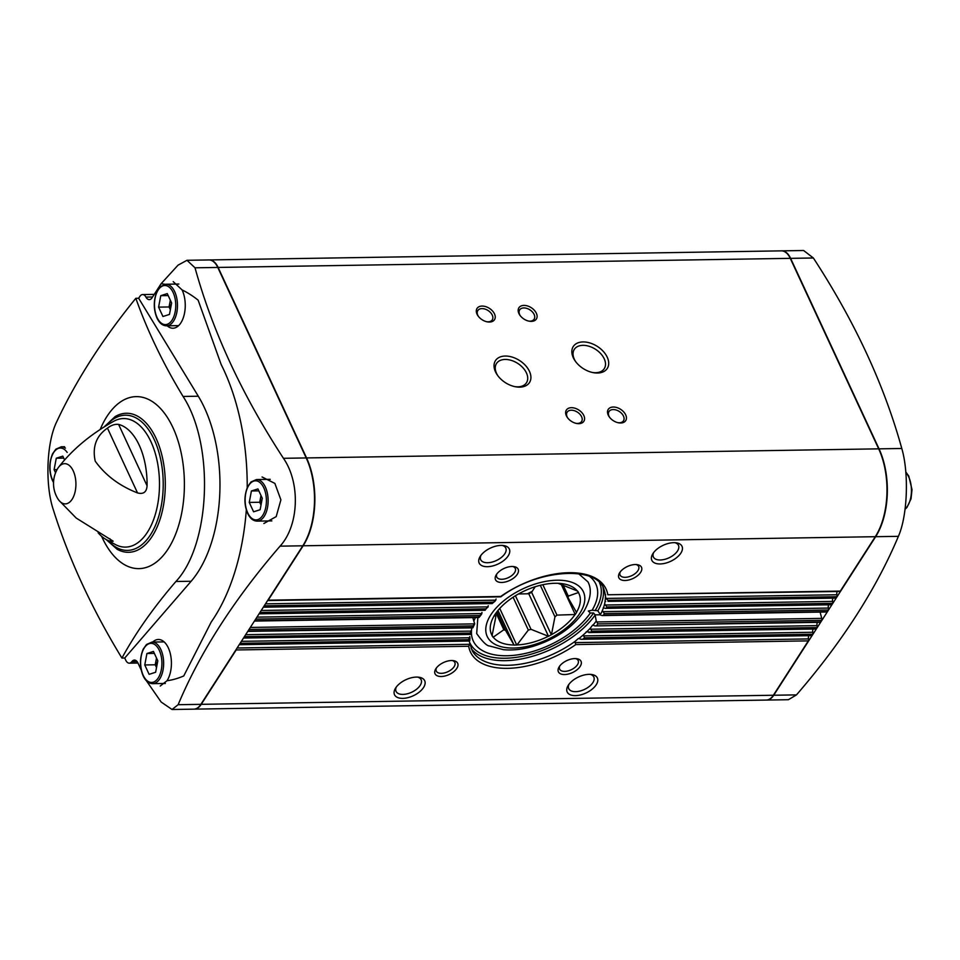 <?xml version="1.0" encoding="UTF-8"?>
<svg xmlns="http://www.w3.org/2000/svg" width="960" height="960" viewBox="0 0 960 960"><rect width="100%" height="100%" fill="white"/><g stroke="black" fill="none" stroke-linecap="round" stroke-linejoin="round"><path stroke-width="1.44" d="M495 614.316L495.816 616.08A38.88 20.652 155.1 0 0 495.648 617.76L492.036 635.76L493.224 637.176L503.832 629.76A38.88 20.652 155.1 0 0 505.608 630.432L514.056 645.096L497.976 610.464M563.184 585.132L568.272 596.1L578.556 592.488L577.584 591.072L560.088 584.1A38.88 20.652 155.1 0 0 558.312 583.44M562.056 584.736L568.104 597.78A38.88 20.652 155.1 0 0 568.272 596.1M542.856 584.712L556.968 615.108L575.232 614.508L561.3 584.496M540.312 585.288L554.952 616.824A38.88 20.652 155.1 0 0 556.968 615.108M515.424 595.752L531.012 629.328L548.508 636.3L528.78 593.772L518.508 593.952M513.096 597.24L528.336 630.072A38.88 20.652 155.1 0 0 531.012 629.328M496.944 611.76L505.608 630.432M496.044 612.984L503.832 629.76M492.18 635.376L493.008 637.176M528.336 630.072L516.972 644.94L514.056 645.096M499.752 608.436L516.744 645.06M554.952 616.824L551.448 634.656L548.508 636.3M551.352 634.812L531.612 592.296L535.2 586.728M568.104 597.78L576.552 612.456L575.232 614.508M495.816 616.08L494.052 615.792L495.588 613.632A48.24 25.62 155.1 0 1 519.144 593.592L522.3 591.948A48.24 25.62 155.1 0 1 553.632 583.308L556.62 583.26A48.24 25.62 155.1 0 1 562.632 583.728A48.24 25.62 155.1 0 1 577.368 591.072M551.448 634.656A48.24 25.62 155.1 0 0 575.004 614.628M516.972 644.94A48.24 25.62 155.1 0 0 548.304 636.3M493.224 637.176A48.24 25.62 155.1 0 0 513.984 644.988M494.124 615.912A48.24 25.62 155.1 0 0 492.144 635.592M576.468 612.336A48.24 25.62 155.1 0 0 578.448 592.656M531.612 592.296L528.78 593.772M240.768 642.3A1.668 0.9 89.1 0 1 240.468 643.308L239.808 644.328A1.668 0.9 89.1 0 1 239.244 644.712A1.668 0.9 89.1 0 1 239.22 644.712L469.368 641.052M245.052 635.64A1.668 0.9 89.1 0 1 244.74 636.648L244.092 637.668A1.668 0.9 89.1 0 1 243.516 638.052A1.668 0.9 89.1 0 1 243.492 638.052M249.684 628.428A1.668 0.9 89.1 0 1 249.384 629.436L248.364 631.02A1.668 0.9 89.1 0 1 247.8 631.404A1.668 0.9 89.1 0 1 247.776 631.404L472.692 627.84M828.696 604.812A2.916 1.584 89.1 0 0 828.396 608.064A1.668 0.9 89.1 0 1 828.168 610.008L827.148 611.604A1.668 0.9 89.1 0 1 826.584 611.988L602.244 615.552M832.968 598.152A2.916 1.584 89.1 0 0 832.668 601.404A1.668 0.9 89.1 0 1 832.44 603.36L831.792 604.38A1.668 0.9 89.1 0 1 831.216 604.764L605.292 608.352M837.24 591.504A2.916 1.584 89.1 0 0 836.94 594.756A1.668 0.9 89.1 0 1 836.724 596.712L836.064 597.732A1.668 0.9 89.1 0 1 835.5 598.116L607.968 601.356A74.76 39.708 155.1 0 0 608.052 600.336L605.916 598.428L605.088 594.372M209.064 259.944A20.796 11.316 89.1 0 1 209.244 259.944L781.38 250.86A20.796 11.316 89.1 0 1 790.26 258.348L878.688 448.848A62.388 33.948 89.1 0 1 875.292 536.7L840.336 591.084A1.668 0.9 89.1 0 1 839.772 591.468L607.812 594.768A74.76 39.708 155.1 0 0 500.724 596.472L500.676 596.544M209.244 259.944A20.796 11.316 89.1 0 1 218.124 267.432L306.552 457.932A62.388 33.948 89.1 0 1 303.156 545.784L268.2 600.168A1.668 0.9 89.1 0 1 267.636 600.552A1.668 0.9 89.1 0 1 267.612 600.552M605.688 594.888L605.184 594.432A72.684 38.604 155.1 0 0 604.056 589.764C598.128 565.8 538.872 568.272 500.796 596.844M264.888 604.788A1.668 0.9 89.1 0 1 264.576 605.796L493.248 602.16L495.036 601.188L496.08 599.052M493.248 602.16A74.76 39.708 155.1 0 0 492.024 603.192L492.096 603.264M264.576 605.796L263.928 606.816A1.668 0.9 89.1 0 1 263.352 607.2A1.668 0.9 89.1 0 1 263.328 607.2L492.18 603.564L495.036 601.188M605.712 601.464L604.968 600.948M605.376 597.324A72.684 38.604 155.1 0 1 605.136 601.02L604.608 603.912L606.864 606.948A74.76 39.708 155.1 0 1 606.564 607.956L605.184 608.364M260.604 611.436A1.668 0.9 89.1 0 1 260.304 612.444L259.644 613.464A1.668 0.9 89.1 0 1 259.08 613.848L485.112 610.26L488.292 605.76M261.228 610.476L488.148 606.876L485.88 608.868L260.304 612.444M485.88 608.868A74.76 39.708 155.1 0 0 484.872 609.888L259.644 613.464M604.164 608.076L603.3 607.56M604.608 603.912A72.684 38.604 155.1 0 1 603.528 607.62L602.388 610.536L604.32 613.56A74.76 39.708 155.1 0 1 603.528 615.156L602.028 615.564M481.476 614.388L481.968 612.444M256.944 617.136L481.884 613.56L479.88 615.54L256.032 619.092L255.012 620.688A1.668 0.9 89.1 0 1 254.436 621.072A1.668 0.9 89.1 0 1 254.412 621.072M256.332 618.084A1.668 0.9 89.1 0 1 256.032 619.092M479.88 615.54A74.76 39.708 155.1 0 0 478.632 617.136L255.012 620.688M820.092 612.084L821.748 618.372A1.668 0.9 89.1 0 1 821.52 620.352L820.5 621.936L594.948 625.92L592.98 625.176A72.684 38.604 155.1 0 0 596.256 621.024L595.104 614.868L593.58 612.984L590.316 613.032L588.336 611.028L592.116 610.224A67.584 35.892 155.1 0 0 589.716 576.504M600.936 615.252L597.756 610.752L592.116 610.224M596.256 621.024L597.9 623.904L821.52 620.352M248.364 631.02L472.212 627.468A74.76 39.708 155.1 0 1 473.004 625.884L474.708 623.88L472.884 627.768M820.5 621.936A1.668 0.9 89.1 0 1 819.936 622.32L595.308 625.884M588.888 632.58L815.664 628.98A1.668 0.9 89.1 0 0 816.228 628.584L816.876 627.564A1.668 0.9 89.1 0 0 817.104 625.62A2.916 1.584 89.1 0 1 817.404 622.368M592.608 625.116L590.364 628.104L591.66 631.14L816.876 627.564M470.604 634.284L471.42 629.988M245.664 634.692L471.504 631.104L469.968 633.072A74.76 39.708 155.1 0 0 469.668 634.092L470.616 634.152M586.212 631.8L590.652 632.172A74.76 39.708 155.1 0 0 591.66 631.14M581.352 639.276L811.38 635.628A1.668 0.9 89.1 0 0 811.956 635.244L812.604 634.224A1.668 0.9 89.1 0 0 812.832 632.268A2.916 1.584 89.1 0 1 813.132 629.016M590.364 628.104A72.684 38.604 155.1 0 1 586.644 631.86L583.428 634.8L584.508 637.836L812.604 634.224M469.572 640.296L468.48 640.692A74.76 39.708 155.1 0 1 468.564 639.684L469.812 636.6M808.86 635.664A2.916 1.584 89.1 0 0 808.56 638.916A1.668 0.9 89.1 0 1 808.332 640.872L575.808 644.568L574.92 641.508L578.364 638.496M237.108 647.988L469.98 644.292L469.764 643.176L468.72 646.26L236.196 649.956L201.24 704.328A20.796 11.316 89.1 0 1 194.148 709.14A20.796 11.316 89.1 0 1 193.968 709.14M236.496 648.948A1.668 0.9 89.1 0 1 236.196 649.956M811.956 635.244L581.208 639.288L578.868 638.556A72.684 38.604 155.1 0 0 583.428 634.8M239.808 644.328L469.752 640.752M247.212 487.668A175.8 95.676 89.1 0 0 221.172 364.524L198.132 300.168A199.02 108.312 89.1 0 0 182.112 289.944A23.292 12.672 89.1 0 1 184.2 314.676A23.292 12.672 89.1 0 1 172.944 328.224A23.292 12.672 89.1 0 1 167.208 325.812M173.22 281.652L182.112 289.944M145.788 679.884L161.16 702.036L172.032 709.488L178.14 704.7C200.22 652.104 234.204 599.256 280.056 546.156C298.908 525.684 300.636 483.12 283.452 458.304C242.172 395.076 212.7 331.572 195.024 267.804L186.984 260.304L178.056 265.14L161.1 283.716A199.02 108.312 89.1 0 1 165.048 284.304M246.324 509.856A175.8 95.676 89.1 0 1 211.236 621.984L183.756 675.936A199.02 108.312 89.1 0 1 167.004 680.748L160.224 686.04M262.056 476.964L274.872 483.408L280.896 499.86L276.204 516.6L263.856 523.512M161.1 283.716L152.112 297.696A8.316 4.524 89.1 0 1 149.268 299.628A8.316 4.524 89.1 0 1 145.956 297.096A8.316 4.524 89.1 0 0 142.632 294.564A8.316 4.524 89.1 0 0 139.8 296.484L138.66 298.248L135.84 298.296C102.324 339.468 75.936 380.64 56.688 421.824C46.584 442.26 44.904 484.608 53.292 509.664C68.88 559.08 91.752 608.544 121.92 658.08C135.672 632.856 153.672 607.32 175.908 581.496C210.612 544.512 214.62 444.792 183.072 396.456L198.3 396.216A116.496 63.396 89.1 0 1 191.136 581.256L124.74 658.032L125.736 660.18A8.316 4.524 89.1 0 0 129.288 663.168L137.964 663.036M135.84 298.296C147.336 330.744 163.068 363.468 183.072 396.456M766.632 700.056L788.4 699.708L796.476 694.884C842.244 641.916 876.216 589.068 898.392 536.34C907.452 516.024 909.144 473.46 901.788 448.488C884.196 384.876 854.712 321.384 813.36 257.988L803.64 250.512L781.728 250.848A20.796 11.316 89.1 0 1 790.608 258.348L879.036 448.848A62.388 33.948 89.1 0 1 875.64 536.7L773.724 695.244A20.796 11.316 89.1 0 1 766.632 700.056A20.796 11.316 89.1 0 1 766.464 700.056M186.984 260.292L208.896 259.944A20.796 11.316 89.1 0 1 217.776 267.444L306.204 457.944A62.388 33.948 89.1 0 1 302.808 545.796L200.892 704.34A20.796 11.316 89.1 0 1 193.8 709.152L172.032 709.5M402.768 698.364A16.632 8.832 155.1 0 0 422.82 688.548A16.632 8.832 155.1 0 0 419.028 677.244A16.632 8.832 155.1 0 0 395.52 688.164A16.632 8.832 155.1 0 0 402.768 698.364M575.448 695.628A16.632 8.832 155.1 0 0 595.5 685.8A16.632 8.832 155.1 0 0 591.708 674.508A16.632 8.832 155.1 0 0 568.188 685.416A16.632 8.832 155.1 0 0 575.448 695.628M441.228 676.5A12.48 6.624 155.1 0 0 456.276 669.132A12.48 6.624 155.1 0 0 453.432 660.66A12.48 6.624 155.1 0 0 435.792 668.844A12.48 6.624 155.1 0 0 441.228 676.5M564.576 674.544A12.48 6.624 155.1 0 0 579.624 667.176A12.48 6.624 155.1 0 0 576.78 658.704A12.48 6.624 155.1 0 0 559.14 666.888A12.48 6.624 155.1 0 0 564.576 674.544M808.332 640.872L773.376 695.244A20.796 11.316 89.1 0 1 766.284 700.056L194.148 709.14M477.048 314.196A10.392 6.756 -147.3 0 1 482.808 306.084A10.392 6.756 -147.3 0 1 494.988 315.252A10.392 6.756 -147.3 0 1 487.2 321.84A10.392 6.756 -147.3 0 1 478.104 315.984A10.392 6.756 -147.3 0 1 477.048 314.196M518.916 313.536A10.392 6.756 -147.3 0 1 524.664 305.424A10.392 6.756 -147.3 0 1 536.856 314.592A10.392 6.756 -147.3 0 1 529.068 321.168A10.392 6.756 -147.3 0 1 519.972 315.324A10.392 6.756 -147.3 0 1 518.916 313.536M566.388 415.812A10.392 6.756 -147.3 0 1 572.148 407.7A10.392 6.756 -147.3 0 1 584.328 416.868A10.392 6.756 -147.3 0 1 576.54 423.456A10.392 6.756 -147.3 0 1 567.444 417.6A10.392 6.756 -147.3 0 1 566.388 415.812M608.256 415.152A10.392 6.756 -147.3 0 1 614.004 407.04A10.392 6.756 -147.3 0 1 626.196 416.208A10.392 6.756 -147.3 0 1 618.408 422.784A10.392 6.756 -147.3 0 1 609.312 416.94A10.392 6.756 -147.3 0 1 608.256 415.152M529.452 371.328A20.232 13.14 32.7 0 0 503.388 356.172A20.232 13.14 32.7 0 0 497.556 375.348A20.232 13.14 32.7 0 0 515.268 386.724A20.232 13.14 32.7 0 0 529.452 371.328M607.236 357.204A20.232 13.14 32.7 0 0 581.184 342.06A20.232 13.14 32.7 0 0 575.352 361.224A20.232 13.14 32.7 0 0 593.052 372.612A20.232 13.14 32.7 0 0 607.236 357.204M660.084 563.952A16.632 8.832 155.1 0 0 680.148 554.124A16.632 8.832 155.1 0 0 676.356 542.832A16.632 8.832 155.1 0 0 652.836 553.74A16.632 8.832 155.1 0 0 660.084 563.952M487.404 566.688A16.632 8.832 155.1 0 0 507.468 556.872A16.632 8.832 155.1 0 0 503.676 545.568A16.632 8.832 155.1 0 0 480.156 556.488A16.632 8.832 155.1 0 0 487.404 566.688M625.032 580.488A12.48 6.624 155.1 0 0 640.08 573.132A12.48 6.624 155.1 0 0 637.236 564.648A12.48 6.624 155.1 0 0 619.596 572.844A12.48 6.624 155.1 0 0 625.032 580.488M501.696 582.456A12.48 6.624 155.1 0 0 516.744 575.088A12.48 6.624 155.1 0 0 513.9 566.604A12.48 6.624 155.1 0 0 496.26 574.8A12.48 6.624 155.1 0 0 501.696 582.456M250.32 627.444L474.708 623.88L472.788 617.604M121.92 658.08L124.74 658.032M141.252 670.128L137.988 663.084A8.316 4.524 89.1 0 0 134.436 660.084A8.316 4.524 89.1 0 0 131.856 661.632A8.316 4.524 89.1 0 1 129.288 663.168M57.804 468.324A20.112 10.944 89.1 0 1 58.584 467.22A20.112 10.944 89.1 0 1 72.984 470.364A20.112 10.944 89.1 0 1 73.404 496.932A20.112 10.944 89.1 0 1 59.112 500.532A20.112 10.944 89.1 0 1 57.78 498.66A29.112 29.112 0 0 1 57.312 469.14A20.112 10.944 89.1 0 1 57.804 468.324M58.584 467.22C72.504 449.34 90.936 434.004 113.88 421.2A64.284 34.98 89.1 0 1 159.48 482.28A64.284 34.98 89.1 0 1 115.848 544.776L105.768 539.304A59.112 32.172 89.1 0 1 98.136 532.788M59.112 500.532L76.2 518.052L113.184 541.164L111.228 541.548A59.112 32.172 89.1 0 1 105.768 539.304M107.46 428.124C111.264 425.184 114.984 423.948 118.596 424.416A59.112 32.172 89.1 0 1 147.072 485.784C146.628 492.084 143.448 494.472 137.532 492.936C119.46 485.868 105.348 475.272 95.208 461.136C92.184 446.82 96.264 435.816 107.46 428.124L137.532 492.936M198.3 396.216L138.66 298.248M152.712 642.072A23.292 12.672 89.1 0 1 158.376 639.48A23.292 12.672 89.1 0 1 170.568 654.816A23.292 12.672 89.1 0 1 167.004 680.748M55.56 472.8L54.108 469.656L56.28 458.22L62.796 456.144L64.584 460.008M160.764 295.68L167.28 293.604L171.636 302.988L169.464 314.424L162.948 316.5L158.592 307.128L160.764 295.68L168.192 295.56M146.928 653.52L153.444 651.444L157.8 660.816L155.628 672.264L149.112 674.34L144.768 664.956L146.928 653.52L154.356 653.4M251.412 490.98L257.94 488.904L262.284 498.276L260.124 509.724L253.596 511.8L249.252 502.416L251.412 490.98L258.84 490.86M170.352 309.744L169.056 306.96L170.34 300.204M170.424 309.372A10.56 5.748 89.1 0 1 170.148 301.236A10.56 5.748 89.1 0 1 170.364 300.252M158.592 307.128L169.056 306.96M54.108 469.656L57.048 469.62M56.28 458.22L63.696 458.1M261.012 505.044L259.716 502.26L261 495.492M261.084 504.672A10.56 5.748 89.1 0 1 260.796 496.536A10.56 5.748 89.1 0 1 261.012 495.54M249.252 502.416L259.716 502.26M156.516 667.584L155.232 664.788L156.504 658.032M156.588 667.2A10.56 5.748 89.1 0 1 156.312 659.076A10.56 5.748 89.1 0 1 156.528 658.08M144.768 664.956L155.232 664.788M592.368 372.456A17.808 11.568 32.7 0 0 604.26 368.652A17.808 11.568 32.7 0 0 604.224 358.788A17.808 11.568 32.7 0 0 589.224 346.32A17.808 11.568 32.7 0 0 574.296 349.392A17.808 11.568 32.7 0 0 575.772 361.788M514.572 386.58A17.808 11.568 32.7 0 0 526.464 382.776A17.808 11.568 32.7 0 0 526.428 372.9A17.808 11.568 32.7 0 0 511.428 360.432A17.808 11.568 32.7 0 0 496.5 363.504A17.808 11.568 32.7 0 0 497.976 375.9M609.636 417.36A8.592 5.58 -147.3 0 1 609.024 416.28A8.592 5.58 -147.3 0 1 609.012 411.516A8.592 5.58 -147.3 0 1 619.26 411.468A8.592 5.58 -147.3 0 1 623.472 420.816A8.592 5.58 -147.3 0 1 617.892 422.676M567.768 418.032A8.592 5.58 -147.3 0 1 567.168 416.94A8.592 5.58 -147.3 0 1 567.144 412.176A8.592 5.58 -147.3 0 1 577.392 412.128A8.592 5.58 -147.3 0 1 581.604 421.476A8.592 5.58 -147.3 0 1 576.024 423.336M520.284 315.744A8.592 5.58 -147.3 0 1 519.684 314.664A8.592 5.58 -147.3 0 1 519.66 309.9A8.592 5.58 -147.3 0 1 529.92 309.852A8.592 5.58 -147.3 0 1 534.132 319.2A8.592 5.58 -147.3 0 1 528.552 321.06M478.428 316.416A8.592 5.58 -147.3 0 1 477.816 315.324A8.592 5.58 -147.3 0 1 477.804 310.56A8.592 5.58 -147.3 0 1 488.052 310.512A8.592 5.58 -147.3 0 1 492.264 319.86A8.592 5.58 -147.3 0 1 486.684 321.72M496.908 573.852A10.224 5.436 155.1 0 0 496.752 577.044A10.224 5.436 155.1 0 0 501.816 579.276A10.224 5.436 155.1 0 0 512.016 575.376A10.224 5.436 155.1 0 0 515.292 568.44A10.224 5.436 155.1 0 0 512.748 566.496M620.256 571.896A10.224 5.436 155.1 0 0 620.088 575.088A10.224 5.436 155.1 0 0 625.164 577.32A10.224 5.436 155.1 0 0 635.352 573.42A10.224 5.436 155.1 0 0 638.64 566.472A10.224 5.436 155.1 0 0 636.096 564.54M559.788 665.952A10.224 5.436 155.1 0 0 559.632 669.144A10.224 5.436 155.1 0 0 564.696 671.376A10.224 5.436 155.1 0 0 574.896 667.476A10.224 5.436 155.1 0 0 578.172 660.528A10.224 5.436 155.1 0 0 575.64 658.596M436.452 667.908A10.224 5.436 155.1 0 0 436.284 671.1A10.224 5.436 155.1 0 0 441.36 673.332A10.224 5.436 155.1 0 0 451.56 669.432A10.224 5.436 155.1 0 0 454.836 662.484A10.224 5.436 155.1 0 0 452.292 660.552M480.972 555.312A13.824 7.344 155.1 0 0 480.708 559.704A13.824 7.344 155.1 0 0 487.56 562.728A13.824 7.344 155.1 0 0 501.348 557.46A13.824 7.344 155.1 0 0 505.788 548.064A13.824 7.344 155.1 0 0 502.26 545.436M653.652 552.576A13.824 7.344 155.1 0 0 653.388 556.968A13.824 7.344 155.1 0 0 660.24 559.992A13.824 7.344 155.1 0 0 674.028 554.724A13.824 7.344 155.1 0 0 678.456 545.328A13.824 7.344 155.1 0 0 674.94 542.688M569.004 684.24A13.824 7.344 155.1 0 0 568.74 688.644A13.824 7.344 155.1 0 0 575.592 691.668A13.824 7.344 155.1 0 0 589.38 686.388A13.824 7.344 155.1 0 0 593.82 677.004A13.824 7.344 155.1 0 0 590.292 674.364M396.324 686.988A13.824 7.344 155.1 0 0 396.06 691.38A13.824 7.344 155.1 0 0 402.912 694.404A13.824 7.344 155.1 0 0 416.7 689.136A13.824 7.344 155.1 0 0 421.14 679.74A13.824 7.344 155.1 0 0 417.612 677.1M579.78 613.416A53.028 28.164 155.1 0 0 531.936 585.108A53.028 28.164 155.1 0 0 494.172 643.848A53.028 28.164 155.1 0 0 579.78 613.416M527.328 593.808A49.908 26.508 155.1 0 0 532.308 591.228M468.564 639.684L240.468 643.308M469.968 633.072L244.74 636.648M469.668 634.092L244.092 637.668M473.004 625.884L249.384 629.436M827.148 611.604L603.528 615.156M828.168 610.008L604.32 613.56M831.792 604.38L606.564 607.956M832.44 603.36L606.864 606.948M836.064 597.732L607.968 601.356M836.724 596.712L608.052 600.336M500.724 596.472L268.2 600.168M840.336 591.084L607.812 594.768M836.94 594.756L605.916 598.428M495.84 600.168L265.5 603.828M492.024 603.192L263.928 606.816M832.668 601.404L605.052 605.016M828.396 608.064L602.76 611.64M600.432 614.784L595.104 614.868M821.748 618.372L596.64 621.948M817.104 625.62L590.58 629.208M816.228 628.584L590.652 632.172M812.832 632.268L583.572 635.904M469.764 640.68L469.956 637.764L241.38 641.34M808.56 638.916L574.992 642.624M100.224 429.396A86.004 46.8 89.1 0 1 168.396 419.052A86.004 46.8 89.1 0 1 170.628 544.776A86.004 46.8 89.1 0 1 102.216 537.636A86.004 46.8 89.1 0 1 101.604 536.304M468.72 646.26A74.76 39.708 155.1 0 0 575.808 644.568M773.376 695.244L201.24 704.328M583.284 638.868A74.76 39.708 155.1 0 0 584.508 637.836M596.652 625.488A74.76 39.708 155.1 0 0 597.9 623.904M878.688 448.848L306.552 457.932M790.26 258.348L218.124 267.432M875.292 536.7L303.156 545.784M813.36 257.988L790.608 258.348M901.788 448.488L879.036 448.848M796.476 694.884L773.724 695.244M898.392 536.34L875.64 536.7M283.452 458.304L306.204 457.944M195.024 267.804L217.776 267.444M145.956 297.096L152.568 296.988M131.856 661.632L137.052 661.548M178.14 704.7L200.892 704.34M280.056 546.156L302.808 545.796M106.104 425.676A67.608 36.792 89.1 0 1 153.648 438.36A67.608 36.792 89.1 0 1 155.04 526.356A67.608 36.792 89.1 0 1 107.928 540.54M104.268 426.816L115.068 416.64A69.528 37.836 89.1 0 1 165.288 482.184A69.528 37.836 89.1 0 1 117.168 549.288L106.056 539.472M175.908 581.496L191.136 581.256M905.832 472.392A20.796 11.316 89.1 0 1 911.436 491.316A20.796 11.316 89.1 0 1 905.088 508.98M53.568 481.944A19.548 10.632 89.1 0 1 52.596 480.096A19.548 10.632 89.1 0 1 52.908 453.84A19.548 10.632 89.1 0 1 67.176 452.436M53.544 482.568L52.5 480.6C48.888 471.888 48.9 462.96 52.56 453.828L55.86 449.184L61.344 446.784A20.796 11.316 89.1 0 1 65.448 448.116M157.08 317.556A19.548 10.632 89.1 0 1 163.092 285.792A19.548 10.632 89.1 0 1 175.176 311.808A19.548 10.632 89.1 0 1 157.08 317.556M166.488 325.824C162.576 325.716 159.408 323.124 156.996 318.06C153.372 309.348 153.384 300.42 157.044 291.3L160.356 286.644L165.828 284.244A20.796 11.316 89.1 0 1 177.48 304.86A20.796 11.316 89.1 0 1 166.488 325.824L178.62 325.632M143.244 675.396A19.548 10.632 89.1 0 1 149.256 643.632A19.548 10.632 89.1 0 1 161.34 669.648A19.548 10.632 89.1 0 1 143.244 675.396M152.664 683.664C148.74 683.544 145.572 680.964 143.16 675.9C139.536 667.188 139.56 658.26 143.208 649.128L146.52 644.484L152.004 642.084A20.796 11.316 89.1 0 1 163.644 662.688A20.796 11.316 89.1 0 1 152.664 683.664L165.336 683.46M247.728 512.856A19.548 10.632 89.1 0 1 253.752 481.092A19.548 10.632 89.1 0 1 265.824 507.108A19.548 10.632 89.1 0 1 247.728 512.856M257.148 521.124C253.224 521.004 250.056 518.424 247.644 513.36C244.02 504.648 244.044 495.72 247.704 486.588L251.004 481.944L256.488 479.544A20.796 11.316 89.1 0 1 268.128 500.16A20.796 11.316 89.1 0 1 257.148 521.124L271.836 520.896M595.392 610.164A71.472 37.956 155.1 0 0 599.508 582.696M597.816 610.836A73.128 38.844 155.1 0 0 602.964 587.352M600.348 614.664A72.684 38.604 155.1 0 0 602.388 610.536M469.968 643.932L472.32 650.916A72.684 38.604 155.1 0 0 574.92 641.508M475.464 617.556A67.584 35.892 155.1 0 0 473.904 620.916M471.828 627.852A67.584 35.892 155.1 0 0 471.492 630.504M471.444 631.404A67.584 35.892 155.1 0 0 518.544 654.72A67.584 35.892 155.1 0 0 590.316 613.032M469.26 641.544A71.472 37.956 155.1 0 0 525.372 655.656A71.472 37.956 155.1 0 0 593.58 612.984M471.168 648.528A73.128 38.844 155.1 0 0 530.292 656.904A73.128 38.844 155.1 0 0 595.14 615M118.596 424.416L147.072 485.784M109.932 538.764L111.228 541.548M500.784 596.844L267.636 600.552M478.956 617.508L254.436 621.072M470.364 634.452L243.516 638.052M142.632 294.564L154.248 294.372M905.796 471.972L908.796 476.1L912 489.624L911.028 498.84L906.948 507.444L905.064 509.244M61.344 446.784L64.596 446.736M165.828 284.244L178.86 284.04M152.004 642.084L164.124 641.892M256.488 479.544L270.228 479.328M481.464 614.388L479.016 617.496M477.864 617.52L476.688 633.564C482.592 641.844 486.888 645.996 489.564 645.996L503.412 649.668C512.7 650.556 522.684 649.428 533.34 646.26C555.792 639.144 572.604 627.564 583.812 611.52C590.7 599.484 592.08 589.608 587.976 581.904L578.64 573.744"/></g></svg>
